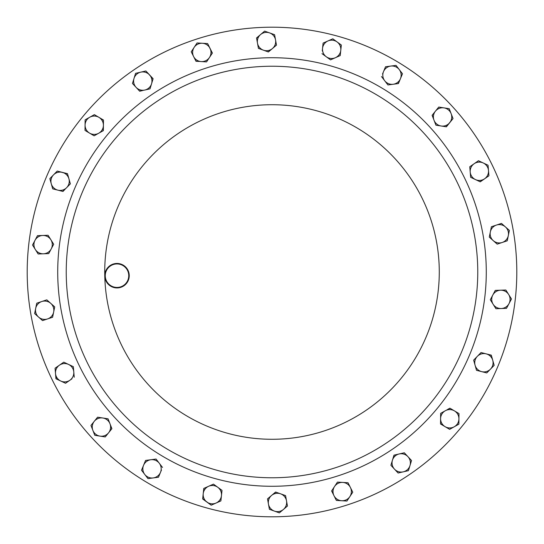 <?xml version="1.0" encoding="UTF-8"?>
<svg xmlns="http://www.w3.org/2000/svg" width="544" height="544" viewBox="0 0 544 544"><rect width="100%" height="100%" fill="white"/><g stroke="black" fill="none" stroke-linecap="round" stroke-linejoin="round"><path stroke-width="0.82" d="M277.828 516.732A244.8 244.8 0 0 1 27.268 277.828A244.8 244.8 0 0 1 266.172 27.268A244.8 244.8 0 0 1 516.732 266.172A244.8 244.8 0 0 1 277.828 516.732M276.896 477.707A205.761 205.761 0 0 1 66.293 276.896A205.761 205.761 0 0 1 267.104 66.293A205.761 205.761 0 0 1 477.707 267.104A205.761 205.761 0 0 1 276.896 477.707A205.761 205.761 0 0 1 66.293 276.896A205.761 205.761 0 0 1 267.104 66.293M117.293 287.926A12.24 12.24 0 0 1 104.768 275.978A12.24 12.24 0 0 1 116.715 263.452A12.24 12.24 0 0 1 129.241 275.4A12.24 12.24 0 0 1 117.293 287.926M116.722 263.942A11.75 11.75 0 0 0 105.257 275.971A11.75 11.75 0 0 0 117.286 287.436A11.75 11.75 0 0 0 128.751 275.407A11.75 11.75 0 0 0 116.722 263.942M148.145 460.523A9.173 9.173 0 0 1 159.297 463.25L156.074 459.048L145.574 460.435L143.548 465.331A9.173 9.173 0 0 1 150.824 459.741L145.574 460.435L141.522 470.22L144.745 474.422A9.173 9.173 0 0 1 143.548 465.331M269.729 497.563A9.173 9.173 0 0 1 280.588 493.823L275.604 492.034L271.558 495.455L267.519 498.875L268.457 504.084A9.173 9.173 0 0 1 271.558 495.455L275.801 492.102M333.37 489.063A9.173 9.173 0 0 1 342.734 482.419L337.443 482.106L331.616 490.946L333.989 495.686A9.173 9.173 0 0 1 334.533 486.526M49.062 237.653A9.173 9.173 0 0 1 51.211 248.928L53.693 244.249L50.884 239.761L48.069 235.273L42.779 235.47A9.173 9.173 0 0 1 50.884 239.761L48.069 235.273M210.63 54.937A9.173 9.173 0 0 1 201.266 61.581L206.557 61.894L212.384 53.054L210.011 48.314A9.173 9.173 0 0 1 209.467 57.474L206.557 61.894L203.803 61.73M274.271 46.437A9.173 9.173 0 0 1 263.412 50.177L268.396 51.966L272.442 48.545L276.481 45.125L275.543 39.916A9.173 9.173 0 0 1 272.442 48.545L268.199 51.898M395.855 83.477A9.173 9.173 0 0 1 384.703 80.75L387.926 84.952L398.426 83.565L400.452 78.669A9.173 9.173 0 0 1 393.176 84.259L387.926 84.952M35.006 240.339A9.173 9.173 0 0 1 42.779 235.47L37.488 235.661L32.524 245.018L35.34 249.506A9.173 9.173 0 0 1 35.006 240.339L37.488 235.661M43.438 253.796A9.173 9.173 0 0 1 35.34 249.506L38.148 253.987L43.438 253.796A9.173 9.173 0 0 0 51.211 248.928L48.736 253.606L43.438 253.796M445.08 426.659A9.173 9.173 0 0 1 445.264 410.774L440.647 413.372L440.524 423.96L449.636 429.359L454.254 426.768A9.173 9.173 0 0 1 445.08 426.659L440.531 423.749M458.932 418.873A9.173 9.173 0 0 1 454.254 426.768L458.871 424.17L458.993 413.583L454.437 410.883A9.173 9.173 0 0 1 458.932 418.873M447.386 409.578L449.881 408.177L454.437 410.883A9.173 9.173 0 0 0 445.264 410.774L450.065 408.286M340.782 50.313A9.173 9.173 0 0 1 326.257 56.746L330.534 59.867L340.218 55.576L341.346 45.043L337.069 41.922A9.173 9.173 0 0 1 340.782 50.313M327.95 40.95A9.173 9.173 0 0 1 337.069 41.922L332.792 38.808L323.109 43.092L322.544 48.355A9.173 9.173 0 0 1 327.95 40.95L323.109 43.092L322.544 48.355A9.173 9.173 0 0 0 326.257 56.746L321.98 53.625L326.257 56.746M341.646 500.732A9.173 9.173 0 0 1 333.989 495.686L336.362 500.419L341.646 500.732L346.936 501.044L349.846 496.624A9.173 9.173 0 0 1 341.646 500.732L336.362 500.419L333.989 495.686M348.112 482.922L350.39 487.465A9.173 9.173 0 0 1 349.846 496.624L352.764 492.198L350.39 487.465A9.173 9.173 0 0 0 342.734 482.419L348.017 482.732L342.734 482.419M274.387 511.088A9.173 9.173 0 0 1 268.457 504.084L269.402 509.3L279.371 512.876L283.41 509.456A9.173 9.173 0 0 1 274.387 511.088M286.511 500.82A9.173 9.173 0 0 1 283.41 509.456L287.456 506.036L286.511 500.82A9.173 9.173 0 0 0 280.588 493.823L285.566 495.611L287.456 506.036L279.371 512.876L269.402 509.3M59.418 365.194A9.173 9.173 0 0 1 73.787 371.96L73.345 366.683L63.764 362.168L55.066 368.213L55.508 373.49A9.173 9.173 0 0 1 59.418 365.194L55.066 368.213L55.508 373.49L55.95 378.767L60.744 381.024A9.173 9.173 0 0 1 55.508 373.49M71.971 378.808L69.884 380.256A9.173 9.173 0 0 1 60.744 381.024L65.538 383.275L69.884 380.256A9.173 9.173 0 0 0 73.787 371.96L74.236 377.237L73.787 371.96M449.718 122.692A9.173 9.173 0 0 1 434.017 120.251L435.934 125.188L446.4 126.813L453.036 118.565L451.126 113.628A9.173 9.173 0 0 1 449.718 122.692M443.986 107.875A9.173 9.173 0 0 1 451.126 113.628L449.215 108.691L438.75 107.059L435.431 111.187A9.173 9.173 0 0 1 443.986 107.875M438.756 125.63L435.934 125.188L432.106 115.308L435.431 111.187A9.173 9.173 0 0 0 434.017 120.251L432.242 115.144M153.224 477.931A9.173 9.173 0 0 1 144.745 474.422L147.975 478.625L158.474 477.238L160.494 472.342A9.173 9.173 0 0 1 153.224 477.931M161.466 469.996L160.494 472.342A9.173 9.173 0 0 0 159.297 463.25L162.52 467.452L159.297 463.25M502.228 242.474A9.173 9.173 0 0 1 490.341 231.934L489.28 237.123L497.202 244.147L507.253 240.802L508.314 235.613A9.173 9.173 0 0 1 502.228 242.474L507.253 240.802L509.374 230.425L505.417 226.909A9.173 9.173 0 0 1 508.314 235.613M496.427 225.073L491.402 226.746L496.427 225.073A9.173 9.173 0 0 1 505.417 226.909L501.452 223.4L496.427 225.073A9.173 9.173 0 0 0 490.341 231.934L491.402 226.746L490.341 231.934M481.644 371.634A9.173 9.173 0 0 1 477.346 356.34L473.647 360.128L476.51 370.321L486.771 372.939L490.47 369.152A9.173 9.173 0 0 1 481.644 371.634L486.771 372.939L494.17 365.357L492.735 360.264A9.173 9.173 0 0 1 490.47 369.152L494.17 365.357L491.307 355.164L486.173 353.858A9.173 9.173 0 0 1 492.735 360.264M486.173 353.858A9.173 9.173 0 0 0 477.346 356.34L481.039 352.546L486.173 353.858L481.039 352.546L479.046 354.593M394.495 469.159A9.173 9.173 0 0 1 399.146 453.968L393.985 455.158L390.891 465.283L398.106 473.028L403.267 471.845A9.173 9.173 0 0 1 394.495 469.159M409.979 465.589A9.173 9.173 0 0 1 403.267 471.845L408.428 470.655L411.529 460.53L407.918 456.654A9.173 9.173 0 0 1 409.979 465.589M404.308 452.778L407.918 456.654A9.173 9.173 0 0 0 399.146 453.968L404.308 452.778L399.146 453.968M149.505 74.841A9.173 9.173 0 0 1 144.854 90.032L150.015 88.842L153.109 78.717L145.894 70.972L140.733 72.155A9.173 9.173 0 0 1 149.505 74.841M134.021 78.411A9.173 9.173 0 0 1 140.733 72.155L135.572 73.345L132.471 83.47L136.082 87.346A9.173 9.173 0 0 1 134.021 78.411M142.474 90.583L139.692 91.222L136.082 87.346A9.173 9.173 0 0 0 144.854 90.032L139.55 91.066M62.356 172.366A9.173 9.173 0 0 1 66.654 187.66L70.353 183.872L67.49 173.679L57.229 171.061L53.53 174.848A9.173 9.173 0 0 1 62.356 172.366M51.265 183.736A9.173 9.173 0 0 1 53.53 174.848L49.83 178.643L52.693 188.836L57.827 190.142A9.173 9.173 0 0 1 51.265 183.736L52.693 188.836L57.827 190.142A9.173 9.173 0 0 0 66.654 187.66L62.757 191.4M41.772 301.526A9.173 9.173 0 0 1 53.659 312.066L54.72 306.877L46.798 299.853L36.747 303.198L35.686 308.387A9.173 9.173 0 0 1 41.772 301.526M38.583 317.091A9.173 9.173 0 0 1 35.686 308.387L34.626 313.575L38.583 317.091L42.548 320.6L47.573 318.927A9.173 9.173 0 0 1 38.583 317.091L42.548 320.6M47.573 318.927A9.173 9.173 0 0 0 53.659 312.066L52.598 317.254L47.573 318.927M399.255 69.578A9.173 9.173 0 0 1 400.452 78.669L402.478 73.78L399.255 69.578L396.025 65.375L390.776 66.069A9.173 9.173 0 0 1 399.255 69.578L396.025 65.375L385.526 66.762L383.506 71.658A9.173 9.173 0 0 1 390.776 66.069L385.526 66.762L384.472 69.306M382.534 74.004L383.506 71.658A9.173 9.173 0 0 0 384.703 80.75L381.48 76.548L384.703 80.75M94.282 421.308A9.173 9.173 0 0 1 109.983 423.749L108.066 418.812L97.6 417.187L90.964 425.435L92.874 430.372A9.173 9.173 0 0 1 94.282 421.308M106.978 434.792L105.25 436.941L100.014 436.125A9.173 9.173 0 0 1 92.874 430.372L94.785 435.309L105.25 436.941L108.569 432.813A9.173 9.173 0 0 1 100.014 436.125L94.785 435.309L90.964 425.435M102.836 417.996L108.066 418.812L111.894 428.692L108.569 432.813A9.173 9.173 0 0 0 109.983 423.749L111.758 428.856M484.582 178.806A9.173 9.173 0 0 1 470.213 172.04L470.655 177.317L480.236 181.832L488.934 175.787L488.492 170.51A9.173 9.173 0 0 1 484.582 178.806L480.046 181.737M483.256 162.976A9.173 9.173 0 0 1 488.492 170.51L488.05 165.233L483.256 162.976L478.462 160.725L474.116 163.744A9.173 9.173 0 0 1 483.256 162.976L488.05 165.233L488.492 170.51M469.941 166.648L474.116 163.744A9.173 9.173 0 0 0 470.213 172.04L469.764 166.763L470.213 172.04M269.613 32.912A9.173 9.173 0 0 1 275.543 39.916L274.598 34.7L264.629 31.124L260.59 34.544A9.173 9.173 0 0 1 269.613 32.912L274.598 34.7L276.481 45.125L274.38 46.9M258.393 48.178L257.489 43.18A9.173 9.173 0 0 1 260.59 34.544L256.544 37.964L257.489 43.18A9.173 9.173 0 0 0 263.412 50.177L258.434 48.389L263.412 50.177M202.354 43.268A9.173 9.173 0 0 1 210.011 48.314L207.638 43.581L202.354 43.268L197.064 42.956L194.154 47.376A9.173 9.173 0 0 1 202.354 43.268M198.832 61.438L195.983 61.268L193.61 56.535A9.173 9.173 0 0 1 194.154 47.376L191.236 51.802L193.61 56.535A9.173 9.173 0 0 0 201.266 61.581L195.888 61.078M203.218 493.687A9.173 9.173 0 0 1 217.743 487.254L213.466 484.133L203.782 488.424L202.654 498.957L206.931 502.078A9.173 9.173 0 0 1 203.218 493.687M216.05 503.05A9.173 9.173 0 0 1 206.931 502.078L211.208 505.192L220.891 500.908L221.456 495.645A9.173 9.173 0 0 1 216.05 503.05M221.456 495.645L222.02 490.375L221.456 495.645A9.173 9.173 0 0 0 217.743 487.254L222.02 490.375L217.743 487.254M98.92 117.341A9.173 9.173 0 0 1 98.736 133.226L103.353 130.628L103.476 120.04L94.364 114.641L89.746 117.232A9.173 9.173 0 0 1 98.92 117.341M85.068 125.127A9.173 9.173 0 0 1 89.746 117.232L85.129 119.83L85.007 130.417L89.563 133.117A9.173 9.173 0 0 1 85.068 125.127M93.935 135.714L89.563 133.117A9.173 9.173 0 0 0 98.736 133.226L94.119 135.823L98.736 133.226M501.221 308.53A9.173 9.173 0 0 1 492.789 295.072L490.307 299.751L495.931 308.727L506.512 308.339L508.994 303.661A9.173 9.173 0 0 1 501.221 308.53M508.66 294.494A9.173 9.173 0 0 1 508.994 303.661L511.476 298.982L505.852 290.013L500.562 290.204A9.173 9.173 0 0 1 508.66 294.494M500.562 290.204A9.173 9.173 0 0 0 492.789 295.072L495.264 290.394L500.562 290.204M322.544 48.355L322.272 50.884M57.827 190.142L62.961 191.454L64.954 189.407M38.148 253.987L32.524 245.018L33.816 242.583M53.468 243.896L53.598 244.44M50.075 251.083L48.736 253.606M454.437 410.883L458.993 413.583L458.871 424.17L456.47 425.517M454.254 426.768L449.636 429.359M440.586 418.662L440.647 413.372L445.264 410.774M330.174 39.964L332.792 38.808L341.346 45.043M340.218 55.576L335.376 57.718M333.146 58.711L330.534 59.867M346.936 501.044L344.189 500.881M350.39 487.465L352.668 492.014M335.872 484.493L337.443 482.106L340.197 482.27M332.853 493.408L331.731 490.77M285.172 495.468L285.566 495.611M56.331 378.95L55.726 376.026M69.884 380.256L65.538 383.275L60.744 381.024M68.558 364.426L73.345 366.683L73.576 369.424M63.594 362.29L63.954 362.263M438.75 107.059L449.215 108.691L450.208 111.255M451.126 113.628L453.036 118.565L446.189 126.786M159.528 474.694L158.474 477.238L147.975 478.625L146.295 476.442M144.745 474.422L141.522 470.22M156.074 459.048L157.746 461.237M509.374 230.425L508.824 233.124M501.452 223.4L505.417 226.909M493.245 240.632L489.28 237.123L489.831 234.423M497.202 244.147L495.142 242.325M488.634 354.484L491.361 355.368M475.075 365.228L473.647 360.128L477.346 356.34M411.529 460.53L408.428 470.655L403.267 471.845M400.894 472.389L398.106 473.028L390.891 465.283L391.694 462.652M392.442 460.217L394.196 455.11M134.348 85.49L132.471 83.47L135.572 73.345L138.258 72.726M140.733 72.155L145.894 70.972L153.048 78.921M150.851 86.108L150.015 88.842L147.329 89.461M49.946 179.044L49.83 178.643L57.229 171.061L67.544 173.876M68.925 178.772L70.353 183.872L66.654 187.66M34.938 313.854L34.626 313.575L36.747 303.198L39.358 302.328M50.755 303.368L54.72 306.877L53.659 312.066M53.169 314.452L52.598 317.254M400.738 71.509L402.478 73.78L400.452 78.669M399.48 81.022L398.222 83.592M97.6 417.187L100.327 417.608M488.9 175.365L488.934 175.787M478.462 160.725L480.957 161.894M473.239 178.534L470.655 177.317L470.424 174.576M256.584 38.175L260.59 34.544M191.236 51.802L197.064 42.956L207.638 43.581L212.269 53.23M193.61 56.535L191.332 51.986M220.891 500.908L211.208 505.192L202.674 498.746M210.854 485.289L213.466 484.133L215.689 485.758M203.49 491.157L203.973 488.335M89.563 133.117L85.007 130.417L85.129 119.83L94.364 114.641L96.73 116.042M103.414 125.338L103.17 130.737M101.102 118.64L103.469 120.251M508.994 303.661L506.512 308.339L495.931 308.727L494.469 306.394M505.852 290.013L511.476 298.982M490.532 300.104L490.307 299.751L492.789 295.072M495.067 290.768L495.264 290.394M266.9 57.78A214.282 214.282 0 0 1 486.22 266.9A214.282 214.282 0 0 1 277.1 486.22A214.282 214.282 0 0 1 57.78 277.1A214.282 214.282 0 0 1 266.9 57.78M104.768 275.978A167.28 167.28 0 0 1 268.022 104.768A167.28 167.28 0 0 1 439.232 268.022A167.28 167.28 0 0 1 275.978 439.232A167.28 167.28 0 0 1 104.768 275.978M228.704 433.582A167.28 167.28 0 0 0 433.582 315.296A167.28 167.28 0 0 0 315.296 110.418"/></g></svg>
